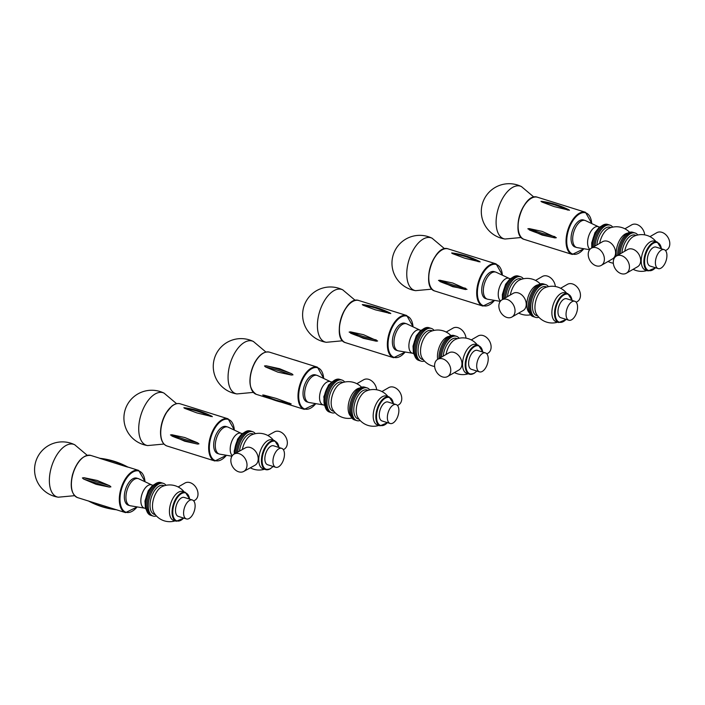 <?xml version="1.0" encoding="UTF-8"?>
<svg xmlns="http://www.w3.org/2000/svg" width="705" height="705" viewBox="0 0 705 705"><rect width="100%" height="100%" fill="white"/><g stroke="black" fill="none" stroke-linecap="round" stroke-linejoin="round"><path stroke-width="1.06" d="M176.585 403.683L164.045 393.126A27.566 14.373 107.4 0 0 164.045 393.126A27.566 14.373 107.4 0 0 144.745 405.78A27.566 14.373 107.4 0 0 139.969 437.682A27.566 14.373 107.4 0 0 147.601 445.56A27.566 14.373 107.4 0 0 147.627 445.569L163.957 444.044M96.849 503.643L106.27 506.587M109.346 487.093L96.188 484.344L83.622 479.048L82.397 477.937L83.974 477.699L97.219 480.466L109.698 485.754L110.905 486.864L109.346 487.093A103.309 7.508 -165.2 0 1 83.622 479.048M126.31 466.71L99.555 458.259C109.575 459.325 119.083 462.295 128.09 467.177L126.31 466.71A103.309 87.825 -81.9 0 0 100.595 458.655M156.413 515.945A17.131 8.936 -72.6 0 1 153.1 516.051L150.676 515.293A17.131 8.936 -72.6 0 1 147.266 496.267A17.131 8.936 -72.6 0 1 160.907 482.59L162.124 482.969A17.131 8.936 -72.6 0 0 148.482 496.646A17.131 8.936 -72.6 0 0 151.883 515.672A17.131 8.936 -72.6 0 1 147.451 500.911A17.131 8.936 -72.6 0 1 157.25 483.78A17.131 8.936 -72.6 0 1 162.124 482.969L163.34 483.348A17.131 8.936 -72.6 0 1 166.001 485.313M145.6 508.499L144.269 508.085A12.17 6.345 -72.6 0 1 141.855 494.575A12.17 6.345 -72.6 0 1 151.54 484.855L152.87 485.278M144.49 508.146L130.451 505.793A14.153 7.385 -72.6 0 1 129.931 505.67A14.153 7.385 -72.6 0 1 127.112 489.957A14.153 7.385 -72.6 0 1 138.391 478.66A14.153 7.385 -72.6 0 1 138.885 478.854L151.76 484.925M129.931 505.67L128.31 505.168A14.153 7.385 -72.6 0 1 125.499 489.455A14.153 7.385 -72.6 0 1 136.77 478.149L138.391 478.66M193.716 500.92L194.888 500.25A9.932 7.367 -120 0 0 196.298 487.957A9.932 7.367 -120 0 0 184.948 483.048L178.162 486.97M189.495 500.435A9.932 5.182 -72.6 0 1 192.324 499.968A9.932 5.182 -72.6 0 1 194.298 510.993A9.932 5.182 -72.6 0 1 186.384 518.924A9.932 5.182 -72.6 0 1 183.82 510.367A9.932 5.182 -72.6 0 1 189.495 500.435M186.384 518.924L178.303 516.395A9.932 5.182 -72.6 0 1 175.73 507.838A9.932 5.182 -72.6 0 1 181.405 497.906A9.932 5.182 -72.6 0 1 184.234 497.439L192.324 499.968M183.785 518.104L176.338 521.242L173.686 520.413A15.149 7.896 -72.6 0 1 169.773 507.362A15.149 7.896 -72.6 0 1 178.427 492.222A15.149 7.896 -72.6 0 1 182.736 491.5L185.389 492.337L189.715 499.149M175.148 520.872A18.374 18.374 0 0 1 153.998 512.782A15.149 7.896 -72.6 0 1 153.549 498.893A15.149 7.896 -72.6 0 1 161.489 486.917A15.149 7.896 -72.6 0 1 162.212 486.547A18.374 18.374 0 0 1 184.199 491.958M155.294 514.65L154.28 514.342A15.149 7.896 -72.6 0 1 150.359 501.29A15.149 7.896 -72.6 0 1 159.022 486.142A15.149 7.896 -72.6 0 1 163.331 485.428L164.344 485.745M153.1 516.051A17.131 8.936 -72.6 0 1 148.667 501.29A17.131 8.936 -72.6 0 1 158.466 484.159A17.131 8.936 -72.6 0 1 163.34 483.348M283.357 449.675L284.036 449.296A9.932 7.447 -118.8 0 0 285.781 437.012A9.932 7.447 -118.8 0 0 274.474 431.892L267.856 435.523M239.171 453.676A9.932 7.447 61.2 0 1 246.653 462.189A9.932 7.447 61.2 0 1 243.71 471.451A9.932 7.447 61.2 0 1 232.403 466.331A9.932 7.447 61.2 0 1 234.148 454.046A9.932 7.447 61.2 0 1 239.171 453.676M234.148 454.046L245.34 447.895A9.932 7.447 61.2 0 1 250.372 447.525A9.932 7.447 61.2 0 1 257.854 456.038A9.932 7.447 61.2 0 1 254.91 465.3L243.71 471.451M278.457 466.877A9.932 5.182 -72.6 0 1 275.734 467.292A9.932 5.182 -72.6 0 1 273.76 456.267A9.932 5.182 -72.6 0 1 281.674 448.336A9.932 5.182 -72.6 0 1 284.221 456.972A9.932 5.182 -72.6 0 1 278.457 466.877M275.734 467.292L267.644 464.754A9.932 5.182 -72.6 0 1 265.67 453.729A9.932 5.182 -72.6 0 1 273.584 445.798L281.674 448.336M269.83 468.984A15.149 7.896 -72.6 0 1 265.688 469.609L263.036 468.781A15.149 7.896 -72.6 0 1 260.022 451.958A15.149 7.896 -72.6 0 1 272.086 439.867L274.738 440.695L279.065 447.516M242.335 449.543A15.149 7.896 -72.6 0 1 251.562 434.906A18.374 18.374 0 0 1 273.54 440.325M239.506 451.094A15.149 7.896 -72.6 0 1 252.681 433.795L253.685 434.104M237.708 452.081A17.131 8.936 -72.6 0 1 252.681 431.716A17.131 8.936 -72.6 0 1 255.342 433.681M252.681 431.716L251.474 431.328A17.131 8.936 -72.6 0 0 236.431 452.786A17.131 8.936 -72.6 0 1 251.474 431.328L250.257 430.949A17.131 8.936 -72.6 0 0 235.206 452.61A17.131 8.936 -72.6 0 0 235.197 453.465M232.289 455.668A12.17 6.345 -72.6 0 1 230.2 448.6A12.17 6.345 -72.6 0 1 240.89 433.223L242.22 433.637M231.936 456.197L219.793 454.161A14.153 7.385 -72.6 0 1 219.273 454.038A14.153 7.385 -72.6 0 1 215.298 444.917A14.153 7.385 -72.6 0 1 227.733 427.019A14.153 7.385 -72.6 0 1 228.226 427.212L241.11 433.293M219.273 454.038L217.66 453.526A14.153 7.385 -72.6 0 1 213.685 444.406A14.153 7.385 -72.6 0 1 226.12 426.516L227.733 427.019M197.559 444.071L184.71 441.215L170.451 434.95L171.87 434.738L184.816 437.541L197.594 442.793L198.96 443.868L197.559 444.071A103.309 41.965 -178.4 0 1 171.835 436.016M212.346 416.673L196.924 412.927L184.825 408.415L183.838 407.746L184.419 407.737C193.637 408.909 202.802 411.746 211.905 416.267M183.838 407.746L185.635 407.975A103.309 77.515 -118.7 0 1 211.359 416.02M74.748 444.785A27.566 14.373 107.4 0 0 74.704 444.758A27.566 14.373 107.4 0 0 51.65 466.331A27.566 14.373 107.4 0 0 58.286 497.201A27.566 14.373 107.4 0 0 58.295 497.201L74.607 495.677M486.829 353.866L488.001 353.187A9.932 7.367 -120 0 0 489.411 340.903A9.932 7.367 -120 0 0 478.06 335.985L471.266 339.916M442.819 358.898A9.932 7.367 60 0 1 450.354 367.296A9.932 7.367 60 0 1 447.649 376.505A9.932 7.367 60 0 1 436.298 371.597A9.932 7.367 60 0 1 437.708 359.312A9.932 7.367 60 0 1 442.819 358.898M437.708 359.312L448.909 352.835A9.932 7.367 60 0 1 454.029 352.43A9.932 7.367 60 0 1 461.555 360.819A9.932 7.367 60 0 1 458.849 370.037L447.649 376.505M482.326 371.394A9.932 5.182 -72.6 0 1 479.497 371.87A9.932 5.182 -72.6 0 1 477.523 360.837A9.932 5.182 -72.6 0 1 485.437 352.905A9.932 5.182 -72.6 0 1 488.001 361.462A9.932 5.182 -72.6 0 1 482.326 371.394M479.497 371.87L471.416 369.332A9.932 5.182 -72.6 0 1 469.433 358.307A9.932 5.182 -72.6 0 1 477.347 350.376L485.437 352.905M473.76 373.465A15.149 7.896 -72.6 0 1 469.451 374.188L466.798 373.359A15.149 7.896 -72.6 0 1 463.784 356.536A15.149 7.896 -72.6 0 1 475.849 344.445L478.501 345.274L482.828 352.095M446.027 354.5A15.149 7.896 -72.6 0 1 455.324 339.484A18.374 18.374 0 0 1 477.311 344.904M443.225 356.122A15.149 7.896 -72.6 0 1 456.443 338.374L457.457 338.682M441.436 357.153A17.131 8.936 -72.6 0 1 456.452 336.285A17.131 8.936 -72.6 0 1 459.114 338.259M456.452 336.285L455.236 335.906A17.131 8.936 -72.6 0 0 440.176 357.884A17.131 8.936 -72.6 0 1 455.236 335.906L454.02 335.527A17.131 8.936 -72.6 0 0 443.842 341.749A17.131 8.936 -72.6 0 0 438.968 358.581M397.479 405.498L398.651 404.82A9.932 7.367 -120 0 0 400.061 392.535A9.932 7.367 -120 0 0 388.711 387.627L381.925 391.548M393.258 405.014A9.932 5.182 -72.6 0 1 396.087 404.547A9.932 5.182 -72.6 0 1 398.061 415.571A9.932 5.182 -72.6 0 1 390.156 423.502A9.932 5.182 -72.6 0 1 387.583 414.945A9.932 5.182 -72.6 0 1 393.258 405.014M390.156 423.502L382.066 420.973A9.932 5.182 -72.6 0 1 379.493 412.416A9.932 5.182 -72.6 0 1 385.177 402.485A9.932 5.182 -72.6 0 1 387.997 402.017L396.087 404.547M387.547 422.683L380.101 425.82L377.457 424.992A15.149 7.896 -72.6 0 1 373.535 411.94A15.149 7.896 -72.6 0 1 382.198 396.8A15.149 7.896 -72.6 0 1 386.507 396.078L389.151 396.906L393.478 403.727M378.911 425.45A18.374 18.374 0 0 1 357.77 417.36A15.149 7.896 -72.6 0 1 357.32 403.471A15.149 7.896 -72.6 0 1 365.252 391.495A15.149 7.896 -72.6 0 1 365.974 391.125A18.374 18.374 0 0 1 387.962 396.536M359.056 419.228L358.043 418.92A15.149 7.896 -72.6 0 1 354.13 405.868A15.149 7.896 -72.6 0 1 362.784 390.72A15.149 7.896 -72.6 0 1 367.094 390.006L368.107 390.323M360.176 420.524A17.131 8.936 -72.6 0 1 356.862 420.629A17.131 8.936 -72.6 0 1 352.43 405.868A17.131 8.936 -72.6 0 1 362.229 388.737A17.131 8.936 -72.6 0 1 367.102 387.926A17.131 8.936 -72.6 0 1 369.764 389.891M361.013 388.358A17.131 8.936 -72.6 0 1 365.886 387.547L364.679 387.168A17.131 8.936 -72.6 0 0 351.028 400.845A17.131 8.936 -72.6 0 0 354.439 419.872L355.655 420.25A17.131 8.936 -72.6 0 1 351.222 405.49A17.131 8.936 -72.6 0 1 361.013 388.358M376.655 389.777A9.932 7.367 -120 0 0 371.773 380.973A9.932 7.367 -120 0 0 363.639 379.775L356.853 383.696M356.862 420.629L355.655 420.25A17.131 8.936 -72.6 0 1 352.244 401.224A17.131 8.936 -72.6 0 1 365.886 387.547L367.102 387.926M350.826 416.258A15.149 7.896 -72.6 0 1 349.372 400.325A15.149 7.896 -72.6 0 1 359.647 388.067M351.918 418.074A18.374 18.374 0 0 1 332.698 409.517A15.149 7.896 -72.6 0 1 332.425 395.02A15.149 7.896 -72.6 0 1 340.912 383.273A18.374 18.374 0 0 1 361.586 387.195M333.985 411.385L332.971 411.068A15.149 7.896 -72.6 0 1 329.958 394.254A15.149 7.896 -72.6 0 1 342.022 382.154L343.035 382.471M335.104 412.681A17.131 8.936 -72.6 0 1 331.791 412.777A17.131 8.936 -72.6 0 1 328.38 393.76A17.131 8.936 -72.6 0 1 342.031 380.074A17.131 8.936 -72.6 0 1 344.692 382.048M331.791 412.777L330.583 412.399A17.131 8.936 -72.6 0 1 327.173 393.381A17.131 8.936 -72.6 0 1 340.815 379.695L339.607 379.316A17.131 8.936 -72.6 0 0 330.319 384.251A17.131 8.936 -72.6 0 0 324.556 400.951A17.131 8.936 -72.6 0 0 329.367 412.02L330.583 412.399A17.131 8.936 -72.6 0 1 325.763 401.33A17.131 8.936 -72.6 0 1 331.535 384.63A17.131 8.936 -72.6 0 1 340.815 379.695L342.031 380.074M324.291 405.225L322.969 404.811A12.17 6.345 -72.6 0 1 319.55 396.95A12.17 6.345 -72.6 0 1 323.639 385.097A12.17 6.345 -72.6 0 1 330.24 381.59L331.562 382.004M323.181 404.881L309.142 402.529A14.153 7.385 -72.6 0 1 308.623 402.405A14.153 7.385 -72.6 0 1 304.648 393.258A14.153 7.385 -72.6 0 1 309.407 379.466A14.153 7.385 -72.6 0 1 317.083 375.386A14.153 7.385 -72.6 0 1 317.576 375.58L330.451 381.652M308.623 402.405L307.001 401.894A14.153 7.385 -72.6 0 1 303.027 392.755A14.153 7.385 -72.6 0 1 307.794 378.964A14.153 7.385 -72.6 0 1 315.461 374.884L317.083 375.386M264.34 395.743L262.692 394.985L263.829 395.091L276.245 398.431L291.2 403.912M290.927 403.974C280.731 402.652 271.39 399.709 262.903 395.135L262.692 394.985M291.297 375.025L277.876 372.143L265.574 366.97L264.49 365.939L266.199 365.789L279.682 368.741L291.923 373.844L292.998 374.857L291.297 375.025A103.309 29.751 -152 0 0 265.574 366.97M253.439 341.511A27.566 14.373 107.4 0 0 253.395 341.493A27.566 14.373 107.4 0 0 230.35 363.066A27.566 14.373 107.4 0 0 236.977 393.928A27.566 14.373 107.4 0 0 236.986 393.928L253.298 392.403M466.005 338.144A9.932 7.367 -120 0 0 461.123 329.341A9.932 7.367 -120 0 0 452.989 328.142L446.195 332.064M437.673 359.33A15.149 7.896 -72.6 0 1 440.334 344.622A15.149 7.896 -72.6 0 1 448.997 336.435M434.632 366.503A18.374 18.374 0 0 1 422.039 357.876A15.149 7.896 -72.6 0 1 421.775 343.388A15.149 7.896 -72.6 0 1 430.253 331.641A18.374 18.374 0 0 1 450.927 335.562M423.326 359.744L422.321 359.427A15.149 7.896 -72.6 0 1 419.308 342.612A15.149 7.896 -72.6 0 1 431.372 330.522L432.385 330.839M424.445 361.039A17.131 8.936 -72.6 0 1 421.141 361.145A17.131 8.936 -72.6 0 1 417.73 342.119A17.131 8.936 -72.6 0 1 431.381 328.442A17.131 8.936 -72.6 0 1 434.042 330.407M421.141 361.145L419.924 360.766A17.131 8.936 -72.6 0 1 416.514 341.74A17.131 8.936 -72.6 0 1 430.165 328.063L428.948 327.684A17.131 8.936 -72.6 0 0 415.307 341.361A17.131 8.936 -72.6 0 0 418.717 360.378L419.924 360.766A17.131 8.936 -72.6 0 1 416.514 341.74A17.131 8.936 -72.6 0 1 430.165 328.063L431.381 328.442M413.641 353.593L412.31 353.179A12.17 6.345 -72.6 0 1 409.887 339.669A12.17 6.345 -72.6 0 1 419.581 329.949L420.911 330.363M412.531 353.24L398.484 350.887A14.153 7.385 -72.6 0 1 397.973 350.764A14.153 7.385 -72.6 0 1 395.152 335.051A14.153 7.385 -72.6 0 1 406.424 323.754A14.153 7.385 -72.6 0 1 406.926 323.947L419.801 330.019M397.973 350.764L396.351 350.262A14.153 7.385 -72.6 0 1 393.54 334.549A14.153 7.385 -72.6 0 1 404.811 323.243L406.424 323.754M377.642 341L376.25 341.194L363.419 338.329L349.134 332.073L350.544 331.87L363.472 334.681L377.642 341M390.79 313.54L375.36 309.839L363.269 305.3L362.282 304.622L362.908 304.613C372.073 305.794 381.211 308.623 390.306 313.117M362.282 304.622L364.08 304.833A103.309 76.66 -120 0 1 389.794 312.888M342.789 289.878A27.566 14.373 107.4 0 0 342.745 289.852A27.566 14.373 107.4 0 0 319.691 311.425A27.566 14.373 107.4 0 0 326.327 342.295A27.566 14.373 107.4 0 0 326.336 342.295L342.648 340.771M576.179 302.233L577.342 301.555A9.932 7.367 -120 0 0 578.761 289.262A9.932 7.367 -120 0 0 567.41 284.353L560.616 288.274M571.958 301.749A9.932 5.182 -72.6 0 1 574.778 301.273A9.932 5.182 -72.6 0 1 576.76 312.297A9.932 5.182 -72.6 0 1 568.847 320.229A9.932 5.182 -72.6 0 1 566.274 311.672A9.932 5.182 -72.6 0 1 571.958 301.749M568.847 320.229L560.757 317.699A9.932 5.182 -72.6 0 1 558.193 309.142A9.932 5.182 -72.6 0 1 563.868 299.211A9.932 5.182 -72.6 0 1 566.697 298.744L574.778 301.273M566.238 319.418L558.792 322.546L556.148 321.718A15.149 7.896 -72.6 0 1 552.226 308.667A15.149 7.896 -72.6 0 1 560.889 293.527A15.149 7.896 -72.6 0 1 565.198 292.813L567.851 293.641L572.178 300.453M557.602 322.176A18.374 18.374 0 0 1 536.461 314.095A15.149 7.896 -72.6 0 1 536.011 300.198A15.149 7.896 -72.6 0 1 543.943 288.222A15.149 7.896 -72.6 0 1 544.674 287.851A18.374 18.374 0 0 1 566.653 293.262M537.748 315.963L536.743 315.646A15.149 7.896 -72.6 0 1 532.821 302.595A15.149 7.896 -72.6 0 1 541.484 287.455A15.149 7.896 -72.6 0 1 545.793 286.732L546.798 287.05M538.867 317.259A17.131 8.936 -72.6 0 1 535.553 317.356A17.131 8.936 -72.6 0 1 531.121 302.595A17.131 8.936 -72.6 0 1 540.92 285.463A17.131 8.936 -72.6 0 1 545.793 284.653A17.131 8.936 -72.6 0 1 548.455 286.627M539.704 285.084A17.131 8.936 -72.6 0 1 544.586 284.274L543.37 283.895A17.131 8.936 -72.6 0 0 529.719 297.572A17.131 8.936 -72.6 0 0 533.13 316.598L534.346 316.977A17.131 8.936 -72.6 0 1 529.913 302.216A17.131 8.936 -72.6 0 1 539.704 285.084M506.816 317.435A9.932 7.367 60 0 1 499.281 309.037A9.932 7.367 60 0 1 501.986 299.828A9.932 7.367 60 0 1 513.337 304.736A9.932 7.367 60 0 1 511.927 317.021A9.932 7.367 60 0 1 506.816 317.435M501.986 299.828L513.187 293.351A9.932 7.367 60 0 1 524.538 298.259A9.932 7.367 60 0 1 523.128 310.552L511.927 317.021M555.346 286.512A9.932 7.367 -120 0 0 550.464 277.7A9.932 7.367 -120 0 0 542.339 276.501L535.544 280.431M535.553 317.356L534.346 316.977A17.131 8.936 -72.6 0 1 530.936 297.951A17.131 8.936 -72.6 0 1 544.586 284.274L545.793 284.653M529.517 312.985A15.149 7.896 -72.6 0 1 528.063 297.052A15.149 7.896 -72.6 0 1 538.338 284.794M510.305 295.016A15.149 7.896 -72.6 0 1 519.603 280A18.374 18.374 0 0 1 540.277 283.93M507.503 296.638A15.149 7.896 -72.6 0 1 520.722 278.88L521.726 279.198M505.714 297.669A17.131 8.936 -72.6 0 1 520.722 276.801A17.131 8.936 -72.6 0 1 523.383 278.775M520.722 276.801L519.514 276.422A17.131 8.936 -72.6 0 0 504.454 298.4A17.131 8.936 -72.6 0 1 519.514 276.422L518.298 276.043A17.131 8.936 -72.6 0 0 508.12 282.264A17.131 8.936 -72.6 0 0 503.238 299.096M500.585 300.973A12.17 6.345 -72.6 0 1 499.607 286.944A12.17 6.345 -72.6 0 1 508.931 278.316L510.261 278.731M500.286 301.343L487.834 299.255A14.153 7.385 -72.6 0 1 487.314 299.132A14.153 7.385 -72.6 0 1 484.502 283.419A14.153 7.385 -72.6 0 1 495.774 272.112A14.153 7.385 -72.6 0 1 496.267 272.306L509.151 278.387M487.314 299.132L485.701 298.62A14.153 7.385 -72.6 0 1 482.881 282.908A14.153 7.385 -72.6 0 1 494.152 271.61L495.774 272.112M466.992 289.367L452.76 286.697L438.484 280.44L439.894 280.238L452.822 283.049L466.992 289.367M480.131 261.907L464.71 258.206L452.61 253.659L451.623 252.98L452.258 252.98C461.423 254.152 470.552 256.99 479.647 261.476M451.623 252.98L453.421 253.192A103.309 76.66 -120 0 1 479.144 261.247M432.139 238.246A27.566 14.373 107.4 0 0 432.086 238.219A27.566 14.373 107.4 0 0 409.041 259.793A27.566 14.373 107.4 0 0 415.668 290.654A27.566 14.373 107.4 0 0 415.677 290.663A27.812 27.812 0 0 1 404.3 240.044A27.812 27.812 0 0 1 432.297 238.325M596.157 265.794A9.932 7.367 60 0 1 588.631 257.404A9.932 7.367 60 0 1 591.328 248.186A9.932 7.367 60 0 1 602.687 253.095A9.932 7.367 60 0 1 601.268 265.388A9.932 7.367 60 0 1 596.157 265.794M591.328 248.186L602.537 241.709A9.932 7.367 60 0 1 613.888 246.627A9.932 7.367 60 0 1 612.478 258.911L601.268 265.388M644.696 234.871A9.932 7.367 -120 0 0 639.814 226.067A9.932 7.367 -120 0 0 631.68 224.869L624.894 228.79M617.659 255.316A17.131 8.936 -72.6 0 1 622.533 238.475A17.131 8.936 -72.6 0 1 632.72 232.262L633.927 232.641A17.131 8.936 -72.6 0 0 618.867 254.611A17.131 8.936 -72.6 0 1 629.054 233.452A17.131 8.936 -72.6 0 1 633.927 232.641L635.143 233.02A17.131 8.936 -72.6 0 1 637.805 234.985M626.34 273.24L637.549 266.763A9.932 7.367 60 0 0 640.246 257.545A9.932 7.367 60 0 0 632.72 249.156A9.932 7.367 60 0 0 627.609 249.561L616.399 256.038A9.932 7.367 60 0 1 621.51 255.624A9.932 7.367 60 0 1 629.045 264.023A9.932 7.367 60 0 1 626.34 273.24A9.932 7.367 60 0 1 614.989 268.323A9.932 7.367 60 0 1 616.399 256.038A15.149 7.896 -72.6 0 1 619.034 241.357A15.149 7.896 -72.6 0 1 627.688 233.161M599.655 243.384A15.149 7.896 -72.6 0 1 608.953 228.367A18.374 18.374 0 0 1 629.627 232.289M596.853 244.996A15.149 7.896 -72.6 0 1 610.063 227.248L611.076 227.565M595.055 246.036A17.131 8.936 -72.6 0 1 610.072 225.168A17.131 8.936 -72.6 0 1 612.733 227.142M610.072 225.168L608.856 224.789A17.131 8.936 -72.6 0 0 593.795 246.759A17.131 8.936 -72.6 0 1 608.856 224.789L607.648 224.41A17.131 8.936 -72.6 0 0 597.461 230.623A17.131 8.936 -72.6 0 0 592.588 247.464M665.52 250.592L666.692 249.914A9.932 7.367 -120 0 0 668.102 237.629A9.932 7.367 -120 0 0 656.752 232.72L649.966 236.642M661.299 250.108A9.932 5.182 -72.6 0 1 664.128 249.64A9.932 5.182 -72.6 0 1 666.102 260.665A9.932 5.182 -72.6 0 1 658.197 268.596A9.932 5.182 -72.6 0 1 655.624 260.039A9.932 5.182 -72.6 0 1 661.299 250.108M658.197 268.596L650.107 266.067A9.932 5.182 -72.6 0 1 647.534 257.51A9.932 5.182 -72.6 0 1 653.218 247.578A9.932 5.182 -72.6 0 1 656.038 247.102L664.128 249.64M655.588 267.777L648.142 270.914L645.489 270.086A15.149 7.896 -72.6 0 1 641.576 257.034A15.149 7.896 -72.6 0 1 650.23 241.894A15.149 7.896 -72.6 0 1 654.54 241.172L657.192 242L661.519 248.821M624.727 251.227A15.149 7.896 -72.6 0 1 633.293 236.589A15.149 7.896 -72.6 0 1 634.015 236.219A18.374 18.374 0 0 1 656.002 241.63M621.916 252.848A15.149 7.896 -72.6 0 1 630.825 235.814A15.149 7.896 -72.6 0 1 635.135 235.1L636.148 235.417M620.127 253.879A17.131 8.936 -72.6 0 1 630.27 233.831A17.131 8.936 -72.6 0 1 635.143 233.02M589.935 249.341A12.17 6.345 -72.6 0 1 588.957 235.311A12.17 6.345 -72.6 0 1 598.272 226.684L599.602 227.098M589.636 249.702L577.183 247.614A14.153 7.385 -72.6 0 1 576.664 247.49A14.153 7.385 -72.6 0 1 573.844 231.778A14.153 7.385 -72.6 0 1 585.124 220.48A14.153 7.385 -72.6 0 1 585.617 220.674L598.492 226.746M576.664 247.49L575.042 246.988A14.153 7.385 -72.6 0 1 572.231 231.275A14.153 7.385 -72.6 0 1 583.502 219.969L585.124 220.48M556.342 237.726L554.941 237.92L542.11 235.056L527.834 228.799L529.243 228.605L542.163 231.407L556.342 237.726M569.481 210.275L554.059 206.565L541.96 202.027L540.973 201.348L541.607 201.339C550.772 202.52 559.902 205.349 568.997 209.843M540.973 201.348L542.771 201.559A103.309 76.66 -120 0 1 568.494 209.614M521.48 186.605A27.566 14.373 107.4 0 0 521.436 186.587A27.566 14.373 107.4 0 0 498.382 208.151A27.566 14.373 107.4 0 0 505.018 239.021A27.566 14.373 107.4 0 0 505.027 239.021A27.812 27.812 0 0 1 493.641 188.402A27.812 27.812 0 0 1 521.647 186.684M82.529 457.889A21.599 11.271 107.4 0 0 72.553 474.809A21.599 11.271 107.4 0 0 72.201 490.883M90.822 455.439C82.961 454.751 76.845 461.211 72.474 474.809C69.769 486.891 71.487 494.496 77.612 497.624A22.102 11.527 -72.6 0 1 72.694 474.897A22.102 11.527 -72.6 0 1 90.822 455.439L99.969 458.303M127.79 467.01L138.735 470.438A22.102 11.527 107.4 0 0 121.137 488.089A22.102 11.527 107.4 0 0 125.534 512.623L137.228 506.93M145.001 481.735A21.599 11.271 107.4 0 0 130.028 474.192A21.599 11.271 107.4 0 0 120.511 504.568A21.599 11.271 107.4 0 0 137.114 506.913M114.862 509.283A103.309 87.825 98.1 0 1 89.473 501.334M109.698 485.754A103.309 7.508 -165.2 0 1 83.974 477.699M146.411 509.838A15.149 7.896 -72.6 0 1 146.508 496.029A15.149 7.896 -72.6 0 1 154.307 484.635M183.661 518.069A14.646 7.64 -72.6 0 1 172.84 513.822A14.646 7.64 -72.6 0 1 181.476 493.623A14.646 7.64 -72.6 0 1 189.592 499.114M176.338 521.242A15.149 7.896 -72.6 0 1 172.417 508.19A15.149 7.896 -72.6 0 1 181.079 493.051A15.149 7.896 -72.6 0 1 185.389 492.337M273.011 466.437A14.646 7.64 -72.6 0 1 270.253 468.658A14.646 7.64 -72.6 0 1 262.119 461.035A14.646 7.64 -72.6 0 1 269.583 442.855A14.646 7.64 -72.6 0 1 278.942 447.481M273.126 466.472L270.086 468.966L265.688 469.609A15.149 7.896 -72.6 0 1 262.674 452.795A15.149 7.896 -72.6 0 1 274.738 440.695M234.668 453.756A15.149 7.896 -72.6 0 1 234.615 451.447A15.149 7.896 -72.6 0 1 243.657 433.002M171.879 406.247A21.599 11.271 107.4 0 0 160.634 431.627M180.172 403.806C177.501 403.048 174.717 403.824 171.791 406.133L165.851 413.333C162.582 419.123 160.81 425.256 160.537 431.733C160.449 439.479 162.591 444.229 166.962 445.983A22.102 11.527 -72.6 0 1 160.749 431.909A22.102 11.527 -72.6 0 1 180.172 403.806L228.085 418.805A22.102 11.527 107.4 0 0 210.487 436.457A22.102 11.527 107.4 0 0 214.884 460.991L226.578 455.298M234.342 430.103A21.599 11.271 107.4 0 0 219.37 422.559A21.599 11.271 107.4 0 0 209.861 452.936A21.599 11.271 107.4 0 0 226.464 455.28M197.594 442.793A103.309 41.965 -178.4 0 1 171.87 434.738M210.548 416.47A103.309 77.515 -118.7 0 0 184.825 408.415M476.774 371.015A14.646 7.64 -72.6 0 1 474.174 373.148A14.646 7.64 -72.6 0 1 465.882 365.772A14.646 7.64 -72.6 0 1 473.293 347.468A14.646 7.64 -72.6 0 1 482.705 352.059M476.888 371.05L474.016 373.447L469.451 374.188A15.149 7.896 -72.6 0 1 466.437 357.373A15.149 7.896 -72.6 0 1 478.501 345.274M387.424 422.648A14.646 7.64 -72.6 0 1 376.602 418.4A14.646 7.64 -72.6 0 1 385.238 398.202A14.646 7.64 -72.6 0 1 393.364 403.692M380.101 425.82A15.149 7.896 -72.6 0 1 376.188 412.769A15.149 7.896 -72.6 0 1 384.842 397.629A15.149 7.896 -72.6 0 1 389.151 396.906M325.111 406.574A15.149 7.896 -72.6 0 1 329.059 385.036A15.149 7.896 -72.6 0 1 332.998 381.361M254.567 363.005A21.599 11.271 107.4 0 0 250.892 387.618M269.513 352.165C264.137 351.099 259.149 354.677 254.531 362.899C247.843 378.444 248.442 388.922 256.312 394.351A22.102 11.527 -72.6 0 1 254.787 362.899A22.102 11.527 -72.6 0 1 269.513 352.165L317.435 367.173A22.102 11.527 107.4 0 0 299.828 384.815A22.102 11.527 107.4 0 0 304.225 409.349L315.928 403.665M323.692 378.462A21.599 11.271 107.4 0 0 308.719 370.918A21.599 11.271 107.4 0 0 299.211 401.304A21.599 11.271 107.4 0 0 315.805 403.639M289.552 403.137A103.309 82.97 141.9 0 1 263.829 395.091M291.923 373.844A103.309 29.751 -152 0 0 266.199 365.789M300.268 361.797A103.309 82.97 -38.1 0 0 293.826 359.779M414.452 354.932A15.149 7.896 -72.6 0 1 414.549 341.123A15.149 7.896 -72.6 0 1 422.348 329.728M350.57 302.974A21.599 11.271 107.4 0 0 340.242 335.977M358.863 300.533C344.648 294.91 330.777 339.228 345.653 342.718A22.102 11.527 -72.6 0 1 339.431 329.032A22.102 11.527 -72.6 0 1 358.863 300.533L406.776 315.532A22.102 11.527 107.4 0 0 387.353 344.04A22.102 11.527 107.4 0 0 393.575 357.717L405.269 352.024M413.033 326.829A21.599 11.271 107.4 0 0 400.008 317.717A21.599 11.271 107.4 0 0 388.041 343.996A21.599 11.271 107.4 0 0 405.155 352.007M388.993 313.355A103.309 76.66 -120 0 0 363.269 305.3M376.267 339.925A103.309 43.498 -179.1 0 1 350.544 331.87M376.25 341.194A103.309 43.498 -179.1 0 1 350.526 333.139M566.115 319.374A14.646 7.64 -72.6 0 1 555.293 315.126A14.646 7.64 -72.6 0 1 563.938 294.937A14.646 7.64 -72.6 0 1 572.055 300.418M558.792 322.546A15.149 7.896 -72.6 0 1 554.879 309.504A15.149 7.896 -72.6 0 1 563.542 294.355A15.149 7.896 -72.6 0 1 567.851 293.641M502.762 299.378A15.149 7.896 -72.6 0 1 511.689 278.087M439.92 251.341A21.599 11.271 107.4 0 0 429.592 284.344M448.204 248.9C433.998 243.278 420.118 287.587 435.003 291.077A22.102 11.527 -72.6 0 1 428.781 277.4A22.102 11.527 -72.6 0 1 448.204 248.9L496.126 263.899A22.102 11.527 107.4 0 0 476.695 292.399A22.102 11.527 107.4 0 0 482.916 306.076L494.619 300.392M502.383 275.197A21.599 11.271 107.4 0 0 489.349 266.085A21.599 11.271 107.4 0 0 477.391 292.363A21.599 11.271 107.4 0 0 494.505 300.374M478.334 261.714A103.309 76.66 -120 0 0 452.61 253.659M465.617 288.292A103.309 43.498 -179.1 0 1 439.894 280.238M465.6 289.552A103.309 43.498 -179.1 0 1 439.876 281.507M655.465 267.741A14.646 7.64 -72.6 0 1 644.643 263.494A14.646 7.64 -72.6 0 1 653.279 243.295A14.646 7.64 -72.6 0 1 661.405 248.786M648.142 270.914A15.149 7.896 -72.6 0 1 644.22 257.863A15.149 7.896 -72.6 0 1 652.883 242.723A15.149 7.896 -72.6 0 1 657.192 242M592.103 247.737A15.149 7.896 -72.6 0 1 601.039 226.455M529.27 199.709A21.599 11.271 107.4 0 0 518.933 232.712M537.554 197.259C523.339 191.637 509.468 235.955 524.353 239.444A22.102 11.527 -72.6 0 1 518.122 225.767A22.102 11.527 -72.6 0 1 537.554 197.259L585.476 212.267A22.102 11.527 107.4 0 0 566.045 240.766A22.102 11.527 107.4 0 0 572.266 254.443L583.96 248.759M591.733 223.555A21.599 11.271 107.4 0 0 578.699 214.443A21.599 11.271 107.4 0 0 566.741 240.722A21.599 11.271 107.4 0 0 583.846 248.733M567.684 210.081A103.309 76.66 -120 0 0 541.96 202.027M554.958 236.66A103.309 43.498 -179.1 0 1 529.243 228.605M554.941 237.92A103.309 43.498 -179.1 0 1 529.217 229.865M164.062 393.134A27.812 27.812 0 0 0 125.56 427.486A27.812 27.812 0 0 0 147.53 445.551M77.612 497.624L97.651 503.89M105.503 506.349L125.534 512.623M145.107 481.788L138.735 470.438M88.266 500.885C97.272 505.767 106.781 508.737 116.801 509.803M146.64 510.614L145.38 507.776L144.974 501.061L148.217 490.847L152.306 485.71L154.933 484.132M250.319 467.82A18.374 18.374 0 0 0 264.49 469.23M234.307 453.95L234.201 451.112L237.603 439.136L241.674 434.06L244.282 432.5M166.962 445.983L214.884 460.991M234.448 430.147L228.085 418.805M87.244 455.324L74.704 444.758M74.915 444.864A27.812 27.812 0 0 0 35.25 475.804A27.812 27.812 0 0 0 58.312 497.201M454.443 372.584A18.374 18.374 0 0 0 468.252 373.809M325.34 407.34L323.789 396.8L328.512 385.097L333.624 380.859M256.312 394.351L271.61 399.145M281.392 402.202L304.225 409.349M323.798 378.514L317.435 367.173M292.355 359.321L302.128 362.379M265.935 352.051L253.395 341.493M253.606 341.599A27.812 27.812 0 0 0 213.941 372.531A27.812 27.812 0 0 0 237.003 393.936M414.681 355.699L413.412 352.87L413.015 346.155L416.25 335.941L420.347 330.804L422.974 329.226M345.653 342.718L393.575 357.717M413.148 326.882L406.776 315.532M355.285 300.418L342.745 289.852M342.956 289.958A27.812 27.812 0 0 0 303.291 320.898A27.812 27.812 0 0 0 326.353 342.295M518.713 313.099A18.374 18.374 0 0 0 530.609 314.809M502.418 299.572L502.357 294.514L505.6 284.3L509.697 279.171L512.315 277.594M435.003 291.077L482.916 306.076M502.489 275.241L496.126 263.899M444.626 248.777L432.086 238.219M431.998 289.138L415.668 290.654M608.062 261.467A18.374 18.374 0 0 0 613.332 263.229M633.134 269.31A18.374 18.374 0 0 0 646.952 270.544M591.759 247.94L591.707 242.881L594.949 232.668L599.038 227.53L601.665 225.952M524.353 239.444L572.266 254.443M591.839 223.608L585.476 212.267M533.976 197.144L521.436 186.578M521.339 237.497L505.018 239.021"/></g></svg>
